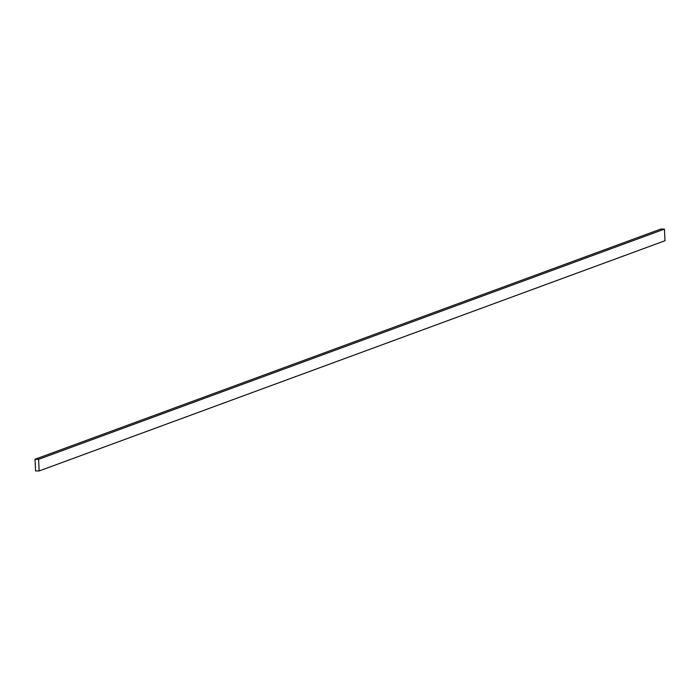 <?xml version="1.0" encoding="UTF-8"?>
<svg xmlns="http://www.w3.org/2000/svg" width="700" height="700" viewBox="0 0 700 700"><rect width="100%" height="100%" fill="white"/><g stroke="black" fill="none" stroke-linecap="round" stroke-linejoin="round"><path stroke-width="1.05" d="M35 459.279L660.844 229.049L664.431 229.101L38.587 459.331L35 459.279L35.569 470.899L39.156 470.951L38.587 459.331L664.431 229.101L665 240.721L39.156 470.951L665 240.721L664.431 229.101L660.844 229.049L35 459.279L38.587 459.331L39.156 470.951L35.569 470.899L35 459.279"/></g></svg>
